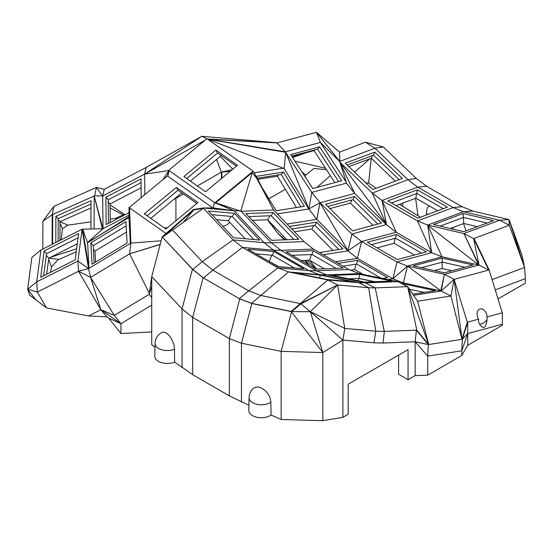 <?xml version="1.0" encoding="UTF-8"?>
<svg xmlns="http://www.w3.org/2000/svg" width="553" height="553" viewBox="0 0 553 553"><rect width="100%" height="100%" fill="white"/><g stroke="black" fill="none" stroke-linecap="round" stroke-linejoin="round"><path stroke-width="0.83" d="M462.025 206.704L472.843 211.087L463.421 211.737L453.156 207.575L462.025 206.704L426.612 186.257L416.278 178.432L407.934 179.704L417.743 187.135L453.156 207.575L417.46 220.917L382.047 200.469L417.743 187.135L426.612 186.257M398.602 355.109L398.602 374.257L408.059 379.717L415.151 375.625L427.725 375.148L461.783 355.482L467.762 345.245L502.373 325.268L502.297 312.825L489.129 269.968L488.728 270.071L473.61 238.606L463.946 233.58L427.725 225.078L417.46 220.917L431.644 252.68L396.231 232.239L382.047 200.469L386.533 224.774L396.231 232.239L361.627 241.509L397.033 261.956L431.644 252.68L427.725 225.078L442.02 256.806L431.644 252.68M420.335 217.267L402.515 206.193L402.847 203.062M365.74 182.76L368.63 183.091L376.199 188.255M399.667 204.251L402.515 206.193M285.341 189.271L268.896 198.762M229.689 222.244A12.532 7.237 180 0 1 222.852 226.357M164.255 227.822L167.262 227.912M110.192 219.099L115.542 218.331L117.775 218.539M90.948 221.85L67.846 225.154L62.434 228.755L61.155 239.802M76.238 251.809L60.498 258.818L58.411 259.302L51.505 266.85L50.565 272.304M342.895 417.335L342.895 340.047L344.768 328.434L310.323 311.664L342.895 340.047L322.821 352.558L281.159 351.355L291.576 311.664L251.878 303.542L239.753 298.903L229.336 338.588L241.461 343.226L281.159 351.355L281.159 419.492L322.821 420.695L342.895 417.335L348.176 414.287L348.176 384.224L408.059 349.648L408.059 379.717M281.159 419.492L271.067 415.04A12.532 7.237 180 0 1 257.055 417.308A12.532 7.237 180 0 1 248.781 410.395L249.085 397.697M248.905 405.266L229.336 395.851L192.679 374.685L174.651 362.091A12.532 7.237 180 0 1 161.524 362.644A12.532 7.237 180 0 1 154.778 356.125L155.082 343.427M239.753 298.903L203.511 277.979L192.886 269.484L162.147 236.94L192.465 269.242L182.055 308.927L151.736 276.631L151.736 344.768L154.992 347.229M120.941 333.521L108.637 318.072L106.971 316.828L88.584 315.957L100.86 309.749L120.941 323.705L120.941 333.521L151.736 331.966M88.584 315.957L46.549 307.931L29.738 295.212L27.65 289.267L36.733 281.857L77.925 261.044L78.54 271.246L100.86 309.749L106.971 316.828M498.025 298.917L525.35 283.136L525.35 278.65L495.253 289.896M383.277 146.974L365.415 142.197L374.941 148.245L407.934 179.704L372.238 193.038L339.888 162.202L339.853 161.365L374.941 148.245L383.277 146.974L416.278 178.432M417.377 189.845L387.833 200.884L417.826 218.2L447.37 207.161L417.377 189.845L416.865 193.453L443.264 208.695M509.057 219.596L521.97 254.974L524.59 267.452L509.057 219.596L509.299 225.271L499.635 220.239L463.946 233.58L478.601 264.963L427.725 225.078L463.421 211.737L499.635 220.239L509.057 219.596L472.843 211.087M342.895 340.047L373.925 342.819L383.063 343.033L384.307 331.406L375.224 287.899L407.692 286.641L428.713 344.526L462.377 339.238L461.783 350.802L427.725 356.153L428.319 344.588L415.151 341.789L383.063 343.033M415.151 375.625L415.151 341.789L427.725 356.153L427.725 375.148M467.762 345.245L467.693 322.102L462.377 339.238L467.762 333.521L461.783 350.802L461.783 355.482M467.762 333.521L502.373 324.252M492.087 279.597L524.59 267.452L525.35 278.65M221.85 178.211L221.85 172.087L221.4 172.121L232.122 169.716M230.02 171.451L221.85 172.087M305.761 175.101L301.883 171.796M354.591 172.135L369.833 158.815M371.27 158.276L368.63 183.091M415.6 198.299L418.047 215.946M429.799 206.214A10.645 5.177 -126.8 0 0 427.269 208.163A12.228 12.228 0 0 0 426.605 212.124A12.228 7.058 180 0 1 426.605 212.027M452.99 227.504L453.225 229.191M466.055 230.871L463.545 223.564M339.888 162.202L386.45 224.525L372.238 193.038L382.047 200.469M391.427 202.965L416.865 193.453M415.151 341.789L416.395 330.155L384.307 331.406L375.791 331.199L368.637 287.747L375.224 287.899L365.457 282.894L397.925 281.636L407.692 286.641L416.775 330.141L416.395 330.155L428.319 344.588L428.713 344.526L417.619 301.219L450.895 295.993L461.983 339.3L454.124 279.348L488.728 270.071L479.029 265.06L463.946 233.58M373.925 342.819L375.791 331.199L344.768 328.434L337.613 284.975L368.637 287.747L358.842 282.742L365.457 282.894L326.927 274.882L319.599 274.71L308.899 270.617L277.869 267.846L248.712 290.85L212.884 270.161L242.463 247.398L277.869 267.846L288.569 271.938L327.811 279.97L358.842 282.742L319.599 274.71L288.569 271.938L260.836 295.489L248.712 290.85L239.338 298.668L251.463 303.3L260.836 295.489L300.535 303.611L337.613 284.975L327.811 279.97L291.161 311.429L322.821 352.558L322.821 420.695M467.693 322.102L467.285 322.205L461.983 339.3L467.693 322.102L478.677 319.157A6.27 4.161 102.6 0 0 479.645 324.334C483.619 329.726 486.094 328.088 487.075 319.406A6.27 4.161 102.6 0 0 486.999 316.924L502.297 312.825M216.562 159.471L221.4 172.121L221.4 178.584M305.408 152.953L292.634 157.577M294.991 161.2L325.551 168.243M305.097 176.732L305.774 175.066L313.869 168.465L326.512 169.716M330.369 175.654L316.904 187.426M348.846 166.66L371.319 158.262L395.298 181.114M437.7 210.776L415.897 198.188L396.024 205.612M427.4 214.626A12.228 7.058 180 0 1 426.605 212.124M450.315 228.507L463.787 223.474L477.336 226.654M451.96 270.728L442.137 268.537L434.388 270.611M345.203 163.183L372.826 189.513L402.363 178.474L374.74 152.144L345.203 163.183M433.545 224.566L463.863 231.693L493.4 220.654L463.082 213.527L433.545 224.566M396.321 234.5L367.351 242.262L397.344 259.585L426.322 251.822L396.321 234.5L395.568 238.191L421.441 253.129M386.45 224.525L351.929 234.043L361.627 241.509L347.899 250.862L357.369 258.272L361.627 241.509M524.59 267.452L509.299 225.271L474.018 238.454L489.129 269.968M48.643 259.322L51.505 266.85M48.92 258.133L58.411 259.302M76.639 248.746L50.558 257.304M59.987 240.389L60.035 221.712L90.989 207.928M60.035 221.712L58.176 219.894M60.035 223.094L62.434 228.755M67.846 225.154L60.056 221.705M115.542 218.331L123.195 214.93M175.923 220.744L175.923 198.34L173.635 199.529M221.4 172.121L197.345 185.988M183.416 194.02L175.923 198.34L177.147 196.626M53.897 206.359L42.892 221.193L52.217 214.688L53.897 206.359L96.353 187.446L94.674 195.776L102.692 195.99L104.261 189.285L96.353 187.446L102.692 195.99L94.674 195.776M42.892 221.193L42.809 249.064M52.134 244.357L52.217 214.688L94.19 195.997L94.1 228.824M128.973 215.186L103.017 228.721L82.121 229.212L88.542 268.634L77.925 261.044L82.121 229.212L40.922 250.018L31.846 257.428L27.65 289.267L36.228 300.327M46.549 307.931L37.341 292.053L27.65 289.267M78.54 271.246L88.542 268.634L90.574 277.392L78.54 271.246L37.341 292.053L36.733 281.857L40.922 250.018M151.736 305.125L120.941 323.705L108.637 318.072M192.679 374.685L192.679 317.429L182.055 308.927L182.055 367.683M174.465 349.199A12.228 7.058 180 0 1 161.746 349.759A12.228 7.058 180 0 1 155.082 343.475A12.228 12.228 0 0 1 162.029 332.45A12.221 6.055 66.2 0 1 170.034 336.715A12.221 6.055 66.2 0 1 174.465 349.199L174.651 362.091M192.465 269.242L203.096 277.737L192.679 317.429L229.336 338.588L229.336 395.851M251.878 303.542L241.461 343.226L241.461 401.99M271.067 415.04L270.825 402.183A12.221 7.929 -127.1 0 0 264.375 389.948A12.221 7.929 -127.1 0 0 253.599 388.268A12.228 12.228 0 0 0 249.085 397.752A12.228 7.058 180 0 1 249.092 397.648M322.821 352.558L310.323 311.664L337.613 284.975L300.95 303.853L300.535 303.611M416.395 330.155L428.713 344.526L416.775 330.141M486.999 316.924A6.698 4.728 70.9 0 0 480.059 308.989A6.698 4.728 70.9 0 0 478.677 319.157M467.285 322.205L454.124 279.348L450.895 295.993L441.163 290.989L444.425 274.329L479.029 265.06L442.02 256.806L407.416 266.076L397.033 261.956L392.893 278.795L407.416 266.076L403.379 282.901L401.098 283.26M487.075 319.406A12.228 7.058 180 0 1 479.645 324.334M365.415 142.197L339.57 152.144L316.482 132.305L276.942 142.902L207.631 139.19L285.666 152.303L308.892 208.999L311.747 192.403L285.355 151.833L276.942 142.902M334.897 182.601L314.09 150.623L291.97 156.554M371.319 158.262L372.404 155.6M415.897 198.188L416.54 193.578M463.787 223.474L463.379 217.46M442.137 268.537L442.096 262.163M339.362 151.937L316.482 132.305L340.04 161.801L320.367 142.453L285.355 151.833L207.334 138.976L277.343 142.792L207.631 139.19L253.136 171.147L214.896 202.785L169.128 170.587L168.278 170.67L206.926 138.692L207.334 138.976M340.06 162.679L346.233 182.227L320.367 142.453L316.482 132.305M339.853 161.365L339.57 152.144M347.146 165.036L373.496 155.193L374.74 152.144M373.496 155.193L399.169 179.67M479.029 265.06L473.61 238.606L474.018 238.454L488.728 270.071M440.147 226.122L463.345 217.453L463.082 213.527M463.345 217.453L487.062 223.018M335.443 261.818L357.48 258.355L392.893 278.795L387.992 279.569M371.478 244.647L395.568 238.191M46.673 274.267L48.795 258.196L77.289 243.797M110.054 204.866L124.971 214.792M123.934 215.324L110.082 207.887M58.12 241.336L58.183 218.635L90.996 204.016M175.453 198.022L175.923 198.34M58.183 218.635L55.867 216.375L91.01 200.725L90.927 228.866M55.867 216.375L55.798 242.504M151.736 286.247L149.213 294.327L114.305 315.39L90.574 277.392L100.86 309.749L114.305 315.39L120.941 323.705M162.568 237.182L183.188 222.437L193.799 209.905L162.568 237.182L193.453 209.532L162.147 236.94L151.736 276.631L149.213 294.327L151.736 297.479M149.213 294.327L151.736 276.631M192.886 269.484L202.26 261.666L212.884 270.161L203.511 277.979L203.096 277.737M270.825 402.183A12.228 7.058 180 0 1 257.242 404.402A12.228 7.058 180 0 1 249.085 397.752M310.323 311.664L291.576 311.664L300.95 303.853L310.323 311.664M417.619 301.219L407.692 286.641M413.603 295.316L441.163 290.989L454.124 279.348L444.425 274.329L407.416 266.076L441.163 290.989M206.863 138.748L201.804 136.28L277.343 142.792M220.322 156.368L232.744 169.197M314.09 150.623L314.74 149.904M377.049 247.868L394.095 243.299L414.391 255.016M421.393 267.714L442.227 262.129L465.052 267.217M358.379 280.82L358.627 278.449L374.36 281.719M348.819 278.83L359.042 278.408L374.879 281.698M346.233 182.227L346.351 183.133L311.747 192.403L320.097 202.702L351.929 234.043L347.899 250.862L323.194 254.746M319.648 146.801L290.678 154.564L312.77 188.532L341.74 180.769L319.648 146.801L317.54 149.151L338.643 181.598M346.351 183.133L354.701 193.432L386.533 224.774M340.482 163.764L354.701 193.432L319.993 202.799L347.996 250.779M442.206 258.133L413.229 265.896L444.211 272.802L473.188 265.039L442.206 258.133L442.227 262.129M343.026 266.193L356.65 264.058L357.646 260.318L338.153 263.38M357.646 260.318L387.639 277.634L382.545 278.436M381.487 223.073L352.517 230.836L325.551 204.292L354.521 196.529L381.487 223.073M95.593 262.074L94.978 251.11L126.478 232.101M48.795 258.196L46.321 255.327M141.098 187.792L110.04 203.981L110.227 222.472M104.261 189.285L145.722 167.677L201.804 136.28L144.644 174.126L102.692 195.99L103.017 228.721L87.581 242.491L128.925 217.543L130.384 243.382L130.874 243.092L129.623 253.834L149.31 293.256M102.374 228.728L94.19 195.997L102.92 228.721M44.157 250.951L78.644 233.525L75.173 259.875L40.687 277.295L44.157 250.951L46.535 253.703L78.084 237.762M90.574 277.392L129.623 253.834L160.163 244.502M397.925 281.636L359.402 273.617L326.927 274.882L316.33 270.79L308.899 270.617L273.486 250.17L280.924 250.35L316.33 270.79L348.805 269.532L313.392 249.085L303.915 241.585L271.44 242.85L280.924 250.35L313.392 249.085M359.478 274.336L332.298 275.394L364.551 282.099L391.731 281.042L359.478 274.336L359.042 278.408L348.715 278.809M294.244 272.788L327.1 279.507L353.07 281.83L320.215 275.104L294.244 272.788M392.893 278.795L403.379 282.901L440.72 290.892L444.425 274.329M403.662 284.574L403.69 283.91L435.322 290.678L412.849 294.21M403.69 283.91L402.681 284.069M267.721 219.859L268.786 221.608L268.025 220.17M190.412 181.114L221.304 155.552M257.995 179.283L277.399 176.234L296.47 207.541M329.906 208.578L350.422 203.082L373.033 225.341M291.666 156.084L317.54 149.151M394.095 243.299L395.119 238.315M363.183 274.406L354.673 269.491L350.429 270.161M409.462 289.24L424.289 292.413M268.558 261.147L278.719 266.601M356.65 264.058L380.989 278.111M319.993 202.799L316.828 219.361L347.899 250.862M327.729 206.442L353.042 199.654L354.521 196.529M353.042 199.654L377.823 224.055M216.61 219.707L228.292 220.751L245.207 238.778M150.831 218.394L181.73 192.831M94.978 251.11L93.374 249.099M43.618 275.816L46.535 253.703M110.04 203.981L108.229 201.942M168.278 170.67L144.644 174.126L146.206 167.421L145.722 167.677M128.946 216.769L87.588 242.795L82.597 228.97L88.542 268.634L130.384 243.382L129.112 208.232L129.554 207.866L130.874 243.092L129.112 208.232L128.925 217.543M160.211 244.329L129.623 253.834M161.137 240.797L130.874 243.092M251.463 303.3L291.161 311.429M348.805 269.532L359.402 273.617M319.752 278.007L320.215 275.104M144.845 194.594L144.644 174.126L205.011 140.275M201.804 136.28L146.206 167.421M268.786 221.608L277.889 233.359L269.124 221.318M277.399 176.234L278.74 174.852M350.422 203.082L351.902 199.958M354.673 269.491L356.097 264.147M269.408 261.223L271.73 255.223M301.226 260.56L309.556 260.235L324.404 268.813M308.913 208.93L320.097 202.702M308.892 208.999L316.828 219.361L287.055 224.041M277.35 213.935L308.795 208.993L284.187 168.582L207.631 139.19M284.187 168.582L285.618 152.462M291.804 228.983L314.94 225.347L316.662 222.175L289.378 226.454M316.662 222.175L342.978 248.857L319.406 252.555M343.261 268.081L316.081 269.131L286.088 251.815L313.268 250.758L343.261 268.081M228.292 220.751L231.223 216.423M94.155 262.945L93.181 245.726L126.125 225.845M108.436 223.405L108.208 199.792L141.05 182.67M108.208 199.792L105.893 197.193L141.008 178.889L141.195 197.615M105.893 197.193L106.162 224.594L129.022 212.677M87.588 242.795L89.026 268.336L82.597 228.97M90.858 242.815L92.068 264.203L127.1 243.064L125.89 221.677L90.858 242.815L93.181 245.726M166.066 233.511L129.554 207.866M129.098 208.612L128.704 207.949L167.352 175.972L212.857 207.935L234.14 210.748L264.113 242.677L233.083 239.905L202.26 261.666L172.432 229.896M183.188 222.437L203.463 208.343L203.117 207.976L193.453 209.532L193.799 209.905L203.463 208.343L233.083 239.905L242.463 247.398L273.486 250.17L264.113 242.677L271.44 242.85L241.115 211.274L215.663 202.827L252.216 172.584L240.742 211.26M303.846 268.841L277.869 266.525L247.875 249.209L273.853 251.525L303.846 268.841M183.914 176.552L215.898 150.091L237.5 165.264L205.516 191.725L183.914 176.552M284.283 239.843L277.889 233.359L285.313 239.802M236.414 166.163L217.612 152.953L215.898 150.091M186.714 178.515L217.612 152.953M304.585 260.428L309.327 265.24M294.528 231.811L311.878 229.087L332.934 250.433M257.352 178.211L281.201 174.465L300.922 206.843M307.247 260.325L315.355 268.717M305.602 260.387L309.466 265.316M255.845 253.806L272.394 255.286L294.417 268.005M316.606 269.117L309.59 260.256M309.556 260.235L311.415 254.546M283.606 168.153L254.11 172.785M281.201 174.465L283.523 172.073L304.371 206.304L276.189 210.728L261.617 186.81M283.523 172.073L256.246 176.359M314.94 225.347L338.775 249.514M292.115 255.299L312.037 254.525L313.268 250.758M312.037 254.525L336.003 268.357M252.368 220.336L267.617 219.748L286.827 239.746M211.903 214.695L232.246 216.513L253.868 239.546M196.84 203.442L178.031 190.232L176.324 187.37L197.926 202.543L165.941 229.004L144.34 213.831L176.324 187.37M147.133 215.801L178.031 190.232M162.803 179.739L168.686 170.953L167.455 176.041M128.704 207.949L129.112 208.232M272.394 255.286L273.853 251.525M167.759 176.255L169.128 170.587M213.195 207.983L214.529 202.474M212.857 207.935L203.117 207.976L234.14 210.748L214.896 202.785M303.915 241.585L273.583 210.009L256.765 178.439L257.539 179.732L258.023 179.331L253.136 171.147M256.765 178.439L252.216 172.584M215.269 202.785L215.663 202.827M311.878 229.087L313.807 225.527M257.843 179.483L273.583 210.009L241.115 211.274M273.071 212.539L245.885 213.596L271.578 240.341L298.765 239.283L273.071 212.539L271.129 215.732L293.926 239.47M267.617 219.748L270.03 215.781M208.433 210.997L233.525 237.735L259.502 240.05L234.41 213.32L208.433 210.997M232.246 216.513L234.41 213.32M215.504 202.806L234.14 210.748L240.265 210.893M248.781 216.603L271.129 215.732M52.514 244.163L52.224 215.131L52.708 214.917L52.625 244.108M426.605 212.069L426.536 214.951"/></g></svg>
